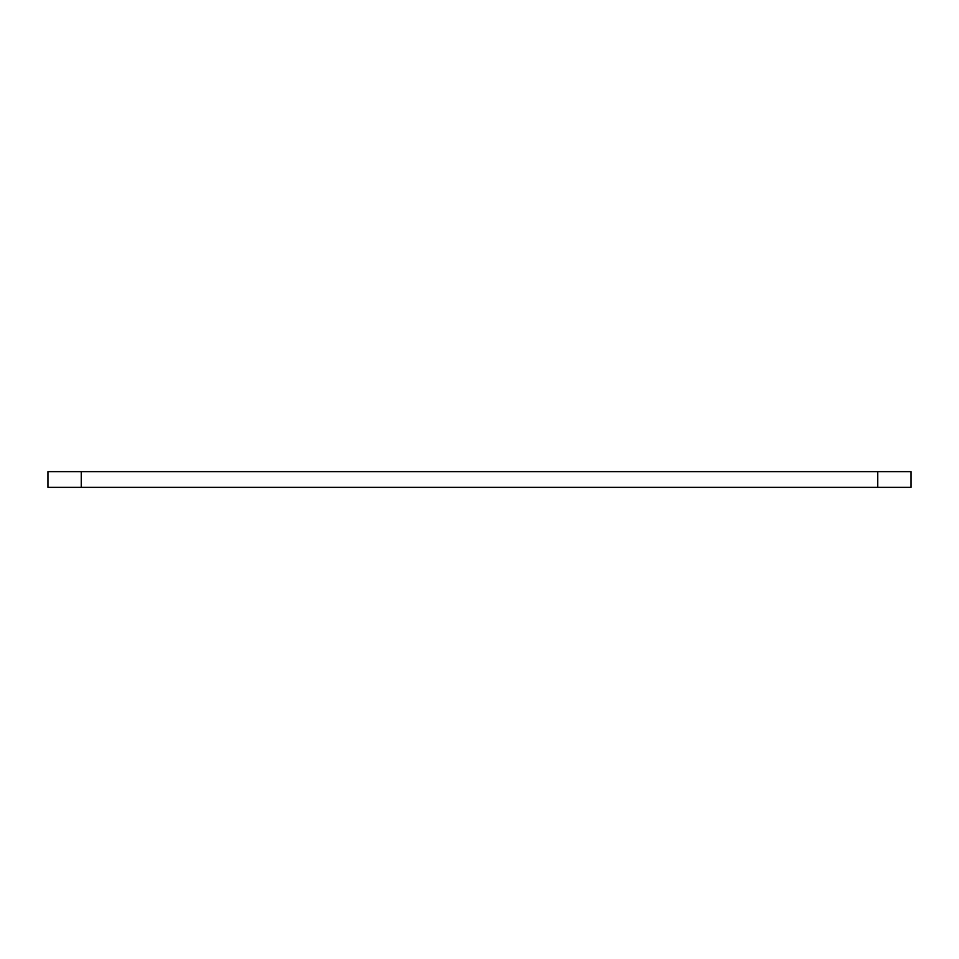 <?xml version="1.0" encoding="UTF-8"?>
<svg xmlns="http://www.w3.org/2000/svg" width="959" height="959" viewBox="0 0 959 959"><rect width="100%" height="100%" fill="white"/><g stroke="black" fill="none" stroke-linecap="round" stroke-linejoin="round"><path stroke-width="1.44" d="M47.95 487.364L47.95 471.636L81.251 471.636L81.251 487.364L47.95 487.364M877.749 487.364L877.749 471.636L911.05 471.636L911.05 487.364L81.251 487.364M877.749 471.636L81.251 471.636"/></g></svg>
